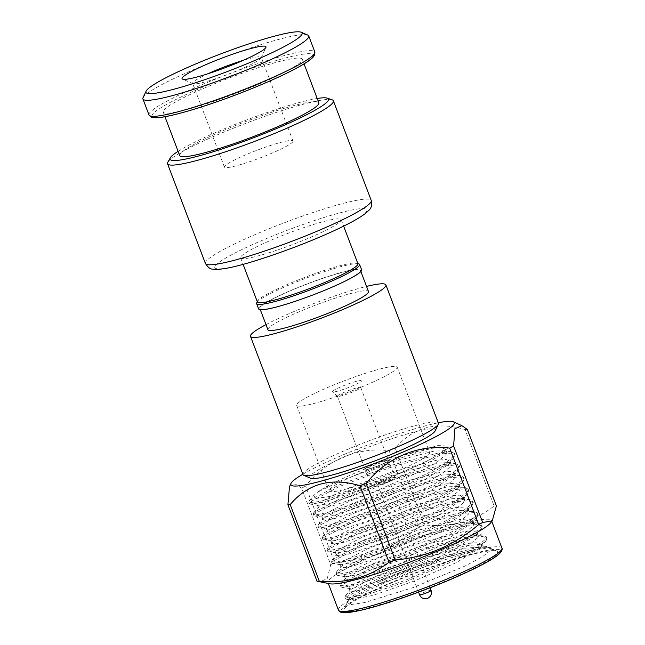 <?xml version="1.0" encoding="UTF-8"?>
<svg xmlns="http://www.w3.org/2000/svg" width="645" height="645" viewBox="0 0 645 645"><rect width="100%" height="100%" fill="white"/><g stroke="black" fill="none" stroke-linecap="round" stroke-linejoin="round"><path stroke-width="0.48" stroke-dasharray="3.23 2.42" d="M330.071 583.814A87.43 9.86 159.2 0 1 327.999 582.637A87.43 9.86 159.2 0 1 328.894 580.242A87.43 9.86 159.2 0 1 402.278 543.896A87.43 9.86 159.2 0 1 486.951 519.209A87.43 9.86 159.2 0 1 491.466 520.547A87.43 9.86 159.2 0 1 490.692 522.797M289.492 486.717L290.476 485.088L295.184 483.976L301.65 488.168L330.708 564.657L327.241 578.573L319.718 581.984M330.708 564.657A101.571 11.449 159.2 0 1 334.658 562.553L305.601 486.056C325.628 460.466 357.37 446.743 389.088 450.637L418.137 527.134C393.837 547.815 366.005 559.618 334.658 562.553M418.137 527.134A101.571 11.449 159.2 0 1 424.362 524.925L395.304 448.436C412.752 427.353 436.004 421.056 465.061 429.554L494.118 506.043C474.373 521.241 451.121 527.537 424.362 524.925M494.118 506.043A101.571 11.449 159.2 0 1 496.4 505.946M301.65 488.168A101.571 11.449 159.2 0 1 305.601 486.056M465.061 429.554A101.571 11.449 159.2 0 1 467.343 429.457M389.088 450.637A101.571 11.449 159.2 0 1 395.304 448.436M302.868 474.228A87.43 9.86 159.2 0 1 438.286 422.789M329.692 489.402A53.777 6.063 159.2 0 1 382.211 464.263A53.777 6.063 159.2 0 1 429.691 452.677A53.777 6.063 159.2 0 1 381.566 477.445A53.777 6.063 159.2 0 1 329.144 490.877A53.777 6.063 159.2 0 1 329.692 489.402M432.843 457.966L448.098 447.864L447.598 444.937L438.713 445.356L400.964 455.765C368.206 466.44 328.507 483.766 317.735 492.095L313.712 495.465L315.808 498.529L330.643 496.328L384.573 479.082A76.803 8.659 159.2 0 0 432.843 457.966L421.983 463.755L369.109 486.919L322.685 502.31L310.487 504.14L309.326 503.527L310.245 501.786L339.399 486.515L393.402 466.327L440.954 453.903L450.919 453.177L455.168 454.927L454.523 457.402L444.308 465.698L426.498 475.639L373.624 498.811L327.2 514.202L315.002 516.032L313.841 515.419L314.76 513.67L343.914 498.408L397.917 478.211L445.469 465.795L455.435 465.069L459.683 466.819L459.038 469.294L448.823 477.59L431.013 487.531L378.139 510.695L331.724 526.086L319.517 527.924L318.356 527.304L319.275 525.562L348.429 510.292L402.44 490.103L449.984 477.679L459.958 476.961L464.198 478.711L463.013 481.888L453.346 489.482L435.528 499.424L382.654 522.587L336.239 537.978L324.032 539.809L322.871 539.196L323.798 537.454L352.952 522.184L406.955 501.987L454.499 489.571L464.473 488.846L468.722 490.595L467.536 493.78L457.861 501.367L440.043 511.308L387.169 534.471L340.753 549.871L328.555 551.701L327.386 551.088L328.313 549.338L357.467 534.076L411.47 513.88L459.014 501.463L468.988 500.738L473.237 502.487L472.051 505.664L462.376 513.259L444.566 523.2L391.692 546.363L345.269 561.755L333.07 563.593L331.901 562.972L332.828 561.231L361.982 545.96L415.985 525.772L463.537 513.347L473.503 512.63L477.751 514.379L476.566 517.556L466.891 525.151L449.081 535.084L396.207 558.256L349.784 573.647L337.585 575.477L336.424 574.864L337.343 573.123L366.497 557.852L420.5 537.656L468.052 525.24L478.018 524.514L482.267 526.264L481.622 528.739L471.406 537.035L453.596 546.976L400.722 570.14L354.298 585.539L342.1 587.369L340.939 586.756L341.858 585.007L371.012 569.745L425.015 549.548L472.567 537.132L482.533 536.406L486.781 538.156L486.137 540.631L475.921 548.927L458.111 558.868L405.237 582.032L358.822 597.423L346.615 599.261L345.454 598.641L346.373 596.899L375.527 581.629L429.538 561.44L475.663 549.242A76.803 8.659 159.2 0 1 490.039 548.121A76.803 8.659 159.2 0 1 490.853 548.863A76.803 8.659 159.2 0 1 490.571 550.274L490.748 548.597L487.693 546.976L476.534 547.573L428.99 559.997L374.979 580.186L345.825 595.456L344.906 597.197L348.719 597.802L358.273 595.98L404.689 580.589L457.563 557.425L476.252 546.92L485.588 539.188L486.233 536.713L483.169 535.092L472.019 535.689L424.466 548.105L370.464 568.301L341.31 583.564L340.391 585.313L344.204 585.91L353.75 584.096L400.174 568.697L453.048 545.533L471.737 535.028L481.073 527.296L481.718 524.82L478.654 523.2L467.504 523.796L419.951 536.213L365.949 556.409L336.795 571.68L335.876 573.421L339.689 574.026L349.235 572.204L395.659 556.812L448.533 533.641L467.214 523.143L476.558 515.403L477.203 512.936L474.14 511.308L462.989 511.904L415.436 524.329L361.434 544.517L332.28 559.787L331.353 561.529L335.174 562.134L344.72 560.312L391.144 544.92L444.018 521.757L462.699 511.251L472.043 503.519L472.688 501.044L469.625 499.424L458.466 500.02L410.921 512.436L356.919 532.633L327.765 547.895L326.838 549.645L330.651 550.241L340.205 548.427L386.621 533.028L439.503 509.864L458.184 499.367L467.528 491.627L468.173 489.152L465.11 487.531L453.951 488.128L406.406 500.544L352.404 520.741L323.25 536.011L322.323 537.753L326.136 538.357L335.69 536.535L382.106 521.144L434.98 497.98L453.669 487.475L463.005 479.735L463.65 477.268L460.594 475.639L449.436 476.236L401.891 488.66L347.881 508.849L318.727 524.119L317.808 525.86L321.621 526.465L331.175 524.643L377.591 509.252L430.465 486.088L449.154 475.583L458.49 467.851L459.135 465.376L456.071 463.755L444.921 464.352L397.368 476.768L343.366 496.964L314.212 512.227L313.293 513.976L317.106 514.573L326.652 512.759L373.076 497.368L425.95 474.196L444.639 463.699L453.975 455.959L454.62 453.483L451.556 451.863L440.406 452.459L392.853 464.884L338.851 485.072L309.697 500.343L308.778 502.084L312.583 502.689L322.137 500.867L368.561 485.475L384.573 479.082M345.059 607.872A82.028 9.248 159.2 0 1 420.806 571.148A82.028 9.248 159.2 0 1 496.715 551.072A82.028 9.248 159.2 0 1 424.184 589.635A82.028 9.248 159.2 0 1 344.341 608.953A82.028 9.248 159.2 0 1 345.059 607.872M310.479 478.187A67.177 7.571 159.2 0 1 310.43 475.679A67.177 7.571 159.2 0 1 379.663 442.962A67.177 7.571 159.2 0 1 435.222 430.804M303.013 474.607A72.425 8.167 159.2 0 1 303.755 472.624A72.425 8.167 159.2 0 1 374.487 438.769A72.425 8.167 159.2 0 1 438.431 423.168M265.982 324.612A72.425 8.167 159.2 0 1 366.529 286.412M267.925 329.724A53.777 6.063 159.2 0 1 268.473 328.249A53.777 6.063 159.2 0 1 320.992 303.11A53.777 6.063 159.2 0 1 368.472 291.532M260.403 307.004A53.777 6.063 159.2 0 1 312.922 281.865A53.777 6.063 159.2 0 1 360.402 270.287A53.777 6.063 159.2 0 1 312.285 295.047A53.777 6.063 159.2 0 1 259.854 308.479A53.777 6.063 159.2 0 1 260.403 307.004M258.645 308.939A55.075 6.208 159.2 0 1 259.201 307.431A55.075 6.208 159.2 0 1 312.994 281.688A55.075 6.208 159.2 0 1 361.619 269.82M256.686 302.828A55.075 6.208 159.2 0 1 257.178 302.086A55.075 6.208 159.2 0 1 308.092 277.406A55.075 6.208 159.2 0 1 359.023 263.958M257.363 301.9A53.777 6.063 159.2 0 1 257.436 301.159A53.777 6.063 159.2 0 1 257.911 300.425A53.777 6.063 159.2 0 1 307.625 276.326A53.777 6.063 159.2 0 1 357.354 263.2A53.777 6.063 159.2 0 1 357.902 263.708M241.166 256.347A53.777 6.063 159.2 0 1 293.685 231.208A53.777 6.063 159.2 0 1 341.165 219.631A53.777 6.063 159.2 0 1 293.04 244.399A53.777 6.063 159.2 0 1 240.617 257.823A53.777 6.063 159.2 0 1 241.166 256.347M167.821 162.209A88.696 9.998 159.2 0 1 168.442 161.331A88.696 9.998 159.2 0 1 249.413 121.97A88.696 9.998 159.2 0 1 332.111 99.798M178.101 151.325A84.705 9.554 159.2 0 1 245.882 120.244A84.705 9.554 159.2 0 1 317.195 98.483M179.721 155.59A74.401 8.385 159.2 0 1 180.487 153.55A74.401 8.385 159.2 0 1 253.138 118.777A74.401 8.385 159.2 0 1 318.824 102.757M163.943 110.005A74.401 8.385 159.2 0 1 236.594 75.231A74.401 8.385 159.2 0 1 302.279 59.211A74.401 8.385 159.2 0 1 235.707 93.469A74.401 8.385 159.2 0 1 163.185 112.045A74.401 8.385 159.2 0 1 163.943 110.005M143.061 97.653A88.696 9.998 159.2 0 1 143.819 96.508A88.696 9.998 159.2 0 1 225.629 56.833A88.696 9.998 159.2 0 1 307.77 35.08M377.639 484.072A6.144 0.693 159.2 0 1 383.638 481.202A6.144 0.693 159.2 0 1 389.064 479.88A6.144 0.693 159.2 0 1 383.565 482.71A6.144 0.693 159.2 0 1 377.575 484.242A6.144 0.693 159.2 0 1 377.639 484.072M371.77 486.153A12.489 1.411 159.2 0 1 383.969 480.315A12.489 1.411 159.2 0 1 394.998 477.623A12.489 1.411 159.2 0 1 383.823 483.379A12.489 1.411 159.2 0 1 371.649 486.491A12.489 1.411 159.2 0 1 371.77 486.153M366.876 473.253A12.489 1.411 159.2 0 1 379.067 467.415A12.489 1.411 159.2 0 1 390.096 464.722A12.489 1.411 159.2 0 1 390.104 464.771A12.489 1.411 159.2 0 1 378.921 470.479A12.489 1.411 159.2 0 1 366.763 473.632A12.489 1.411 159.2 0 1 366.747 473.591A12.489 1.411 159.2 0 1 366.876 473.253M364.022 469.342A13.795 1.556 159.2 0 1 377.696 462.82A13.795 1.556 159.2 0 1 389.677 459.974A13.795 1.556 159.2 0 1 377.325 466.279A13.795 1.556 159.2 0 1 363.901 469.77A13.795 1.556 159.2 0 1 364.022 469.342M365.223 468.915A12.489 1.411 159.2 0 1 377.422 463.078A12.489 1.411 159.2 0 1 388.451 460.393A12.489 1.411 159.2 0 1 377.277 466.142A12.489 1.411 159.2 0 1 365.102 469.262A12.489 1.411 159.2 0 1 365.223 468.915M337.512 395.966A12.489 1.411 159.2 0 1 349.711 390.128A12.489 1.411 159.2 0 1 360.74 387.435A12.489 1.411 159.2 0 1 360.749 387.516A12.489 1.411 159.2 0 1 349.566 393.184A12.489 1.411 159.2 0 1 337.432 396.369A12.489 1.411 159.2 0 1 337.383 396.304A12.489 1.411 159.2 0 1 337.512 395.966M332.715 391.305A15.375 1.733 159.2 0 1 348.123 383.977A15.375 1.733 159.2 0 1 361.321 380.905A15.375 1.733 159.2 0 1 347.55 387.887A15.375 1.733 159.2 0 1 332.61 391.805A15.375 1.733 159.2 0 1 332.715 391.305M297.208 403.891A53.777 6.063 159.2 0 1 349.727 378.752A53.777 6.063 159.2 0 1 397.207 367.174A53.777 6.063 159.2 0 1 349.09 391.934A53.777 6.063 159.2 0 1 296.66 405.366A53.777 6.063 159.2 0 1 297.208 403.891M480.243 547.742L456.87 562.343L414.808 580.855L373.221 595.335L350.461 599.834L349.187 598.366L364.135 588.579L398.739 573.405L440.745 558.481L475.663 549.242L443.72 558.207L402.061 573.502L366.134 589.683L351.565 598.229L347.381 602.309L350.807 604.583L364.457 602.591L412.994 587.627L465.021 566.044L482.549 556.7L490.571 550.274L488.467 547.428L485.596 546.662L464.481 548.218L431.4 555.926L464.448 546.025L481.138 544.187L481.879 544.864L480.243 547.742L481.686 544.364L477.808 542.727L468.722 543.332L425.434 554.49L376.285 572.72L349.719 586.466L348.872 588.014L349.864 588.538L360.982 586.805L403.141 572.679L451.169 551.475L476.599 534.761L477.171 532.472L473.293 530.835L464.207 531.44L420.919 542.598L371.77 560.827L345.204 574.574L344.357 576.122L345.349 576.654L356.467 574.921L398.626 560.787L446.654 539.591L472.084 522.869L472.656 520.588L468.77 518.943L459.691 519.556L416.404 530.714L367.247 548.935L340.689 562.682L339.834 564.238L340.834 564.762L351.952 563.029L394.111 548.895L442.131 527.699L467.569 510.977L468.141 508.695L464.255 507.059L455.176 507.663L411.889 518.822L362.732 537.051L336.174 550.798L335.319 552.346L336.311 552.87L347.437 551.136L389.588 537.011L437.616 515.807L463.046 499.093L463.626 496.811L459.74 495.166L450.662 495.771L407.374 506.93L358.217 525.159L331.659 538.906L330.804 540.462L331.796 540.986L342.922 539.252L385.073 525.119L433.101 503.922L457.99 487.918L459.103 484.919L455.225 483.274L446.138 483.887L402.859 495.046L353.702 513.267L327.144 527.013L326.289 528.569L327.281 529.094L338.399 527.36L380.558 513.226L428.586 492.03L453.475 476.026L454.588 473.027L450.71 471.39L441.623 471.995L398.336 483.153L349.187 501.383L322.621 515.129L321.774 516.677L322.766 517.201L333.884 515.468L376.043 501.342L424.071 480.138L448.96 464.142L450.073 461.143L446.195 459.498L437.108 460.103L393.821 471.261L344.672 489.49L318.106 503.237L317.259 504.793L318.251 505.317L329.369 503.584L371.528 489.45L419.556 468.254L444.437 452.25L445.558 449.251L441.672 447.606L432.593 448.219L400.964 455.765M431.4 555.926L377.414 575.687L350.848 589.433L350.001 590.989L353.444 591.481L362.111 589.78L404.27 575.646L452.298 554.45L469.262 544.832L477.727 537.728L478.3 535.447L475.413 533.915L465.335 534.415L422.048 545.573L372.899 563.803L345.897 578.009L345.486 579.097L348.929 579.597L357.596 577.888L399.755 563.762L447.783 542.558L464.747 532.939L473.212 525.844L473.785 523.555L470.898 522.031L460.82 522.523L417.533 533.681L368.376 551.91L341.382 566.125L340.963 567.205L344.414 567.705L353.081 566.004L395.24 551.87L443.26 530.674L460.232 521.055L468.697 513.952L469.27 511.67L466.375 510.139L456.305 510.638L413.018 521.797L363.861 540.018L336.867 554.232L336.448 555.321L339.899 555.813L348.566 554.111L390.725 539.978L438.745 518.782L455.709 509.163L464.174 502.06L464.755 499.778L461.86 498.246L451.79 498.746L408.503 509.905L359.346 528.134L332.788 541.881L331.933 543.429L335.384 543.928L344.051 542.219L386.202 528.094L434.23 506.889L451.194 497.271L459.659 490.176L460.24 487.894L457.345 486.362L447.267 486.854L403.988 498.013L354.831 516.242L328.273 529.988L327.418 531.544L330.869 532.036L339.528 530.335L381.687 516.202L429.715 495.005L446.679 485.387L455.144 478.284L455.717 476.002L452.83 474.47L442.752 474.97L399.465 486.128L350.316 504.35L323.75 518.096L322.903 519.652L326.346 520.144L335.013 518.443L377.172 504.309L425.2 483.113L442.164 473.495L450.629 466.391L451.202 464.11L448.315 462.578L438.237 463.078L394.95 474.236L345.801 492.466L319.235 506.212L318.388 507.76L321.831 508.26L330.498 506.551L372.657 492.425L420.685 471.221L437.649 461.61L446.114 454.507L446.687 452.226L443.8 450.694L433.722 451.186L390.435 462.344L341.278 480.573L317.735 492.095M208.037 73.715A36.684 4.136 -20.8 0 0 193 82.358A36.684 4.136 -20.8 0 0 192.629 83.366A36.684 4.136 -20.8 0 0 193.016 83.721A36.684 4.136 -20.8 0 0 226.967 74.739A36.684 4.136 -20.8 0 0 260.846 58.316A36.684 4.136 -20.8 0 0 261.161 57.832A36.684 4.136 -20.8 0 0 261.217 57.308A36.684 4.136 -20.8 0 0 243.294 60.324M292.637 142.021A36.684 4.136 -20.8 0 0 293.015 141.013A36.684 4.136 -20.8 0 0 257.25 150.172A36.684 4.136 -20.8 0 0 224.42 167.063A36.684 4.136 -20.8 0 0 256.815 159.17A36.684 4.136 -20.8 0 0 292.637 142.021M341.116 611.396A85.382 9.627 159.2 0 1 424.974 569.196A85.382 9.627 159.2 0 1 499.851 553.015M501.915 548.04A87.43 9.86 -20.8 0 0 424.724 566.866A87.43 9.86 -20.8 0 0 339.343 607.735A87.43 9.86 -20.8 0 0 338.448 610.138M215.624 265.401A81.399 9.175 159.2 0 1 338.633 213.213A81.399 9.175 159.2 0 1 318.404 237.57A81.399 9.175 159.2 0 1 215.624 265.401M205.4 263.45A88.696 9.998 159.2 0 1 206.311 261.015A88.696 9.998 159.2 0 1 292.927 219.558A88.696 9.998 159.2 0 1 371.23 200.458M151.97 116.269A86.382 9.739 159.2 0 1 152.865 113.931A86.382 9.739 159.2 0 1 237.094 73.603A86.382 9.739 159.2 0 1 313.47 54.93M149.003 114.971A88.696 9.998 159.2 0 1 149.906 112.536A88.696 9.998 159.2 0 1 236.522 71.079A88.696 9.998 159.2 0 1 314.825 51.979M431.062 590.433A6.144 0.693 -20.8 0 0 426.2 591.554A6.144 0.693 -20.8 0 0 419.637 594.634A6.144 0.693 -20.8 0 0 419.572 594.803M308.778 502.084L309.326 503.527M313.293 513.976L313.841 515.419M317.808 525.86L318.356 527.304M322.323 537.753L322.871 539.196M326.838 549.645L327.386 551.088M331.353 561.529L331.901 562.972M335.876 573.421L336.424 574.864M340.391 585.313L340.939 586.756M344.906 597.197L345.454 598.641M454.62 453.483L455.168 454.927M459.135 465.376L459.683 466.819M463.65 477.26L464.198 478.703M468.173 489.152L468.722 490.595M472.688 501.044L473.237 502.487M477.203 512.928L477.751 514.371M481.718 524.82L482.267 526.264M486.233 536.713L486.781 538.156M349.187 598.366L344.341 608.953M490.039 548.121L496.715 551.072M327.999 582.637L328.329 583.507M491.466 520.547L491.796 521.41M259.854 308.479L260.33 309.729M360.402 270.287L360.878 271.537M257.436 301.159L257.242 301.586M357.354 263.2L357.781 263.394M240.617 257.823L243.092 264.345M341.165 219.631L343.64 226.145M163.185 112.045L164.959 116.721M302.279 59.211L304.053 63.887M377.575 484.242L418.573 592.166M389.064 479.88L430.062 587.797M366.747 473.591L371.649 486.491M390.096 464.722L394.998 477.623M390.104 464.771L389.677 459.974M366.763 473.632L363.901 469.77M337.383 396.304L365.102 469.262M360.74 387.435L388.451 460.393M360.749 387.516L361.321 380.905M337.432 396.369L332.61 391.805M296.66 405.366L329.144 490.877M397.207 367.174L429.691 452.677M481.879 544.864L481.686 544.364M350.001 590.989L348.872 588.014M478.3 535.447L477.171 532.472M345.486 579.097L344.357 576.122M473.785 523.555L472.656 520.588M340.963 567.205L339.834 564.238M469.27 511.67L468.141 508.695M336.448 555.321L335.319 552.346M464.755 499.778L463.626 496.811M331.933 543.429L330.804 540.462M460.24 487.894L459.103 484.919M327.418 531.544L326.289 528.569M455.717 476.002L454.588 473.027M322.903 519.652L321.774 516.677M451.202 464.11L450.073 461.143M318.388 507.76L317.259 504.793M446.687 452.226L445.558 449.251M350.461 599.842L346.615 599.261M480.573 547.363L485.596 541.332M349.864 588.538L342.1 587.369M476.058 535.471L481.081 529.448M345.349 576.654L337.585 575.477M471.543 523.587L476.566 517.556M340.834 564.762L333.07 563.593M467.02 511.695L472.051 505.664M336.311 552.87L328.555 551.701M462.505 499.802L467.536 493.78M331.796 540.986L324.032 539.809M457.99 487.918L463.013 481.888M327.281 529.094L319.517 527.924M453.475 476.026L458.498 469.995M322.766 517.201L315.002 516.032M448.96 464.142L453.983 458.111M318.251 505.317L310.487 504.14M444.437 452.25L448.098 447.864M485.596 546.662L487.693 546.976M345.389 595.932L350.412 589.901M483.169 535.092L475.413 533.915M340.874 584.039L345.897 578.009M478.654 523.2L470.898 522.031M336.351 572.147L341.382 566.125M474.14 511.308L466.375 510.139M331.836 560.263L336.867 554.232M469.625 499.424L461.86 498.246M327.321 548.371L332.344 542.34M465.11 487.531L457.345 486.362M322.806 536.479L327.829 530.456M460.586 475.639L452.83 474.47M318.291 524.595L323.314 518.564M456.071 463.755L448.315 462.578M313.776 512.702L318.799 506.672M451.556 451.863L443.8 450.694M309.253 500.81L313.712 495.465M488.467 547.428L481.138 544.195M293.015 141.013L261.217 57.308M224.42 167.063L192.629 83.366M261.161 57.832L265.917 47.432M193.016 83.721L182.551 79.101"/><path stroke-width="0.97" d="M492.24 520.854L496.4 505.946L467.343 429.457L461.852 425.644L454.886 428.74L453.612 445.985L482.67 522.482L492.24 520.854L490.692 522.797A87.43 9.86 159.2 0 1 413.235 560.811A87.43 9.86 159.2 0 1 330.071 583.814L316.977 581.193L287.92 504.704L289.492 486.717L290.919 483.5A87.43 9.86 159.2 0 1 291.701 482.323A87.43 9.86 159.2 0 1 302.868 474.228M482.67 522.482A101.571 11.449 159.2 0 1 478.719 524.587L449.662 448.098C418.452 444.244 386.54 457.523 366.175 483.516L395.232 560.005C426.321 557.191 454.153 545.388 478.719 524.587M395.232 560.005A101.571 11.449 159.2 0 1 389.008 562.214L359.95 485.725C331.24 477.139 307.988 483.428 290.194 504.608L319.251 581.097C345.784 583.765 369.037 577.469 389.008 562.214M319.251 581.097A101.571 11.449 159.2 0 1 316.977 581.193M290.194 504.608A101.571 11.449 159.2 0 1 287.92 504.704M366.175 483.516A101.571 11.449 159.2 0 1 359.95 485.725M453.612 445.985A101.571 11.449 159.2 0 1 449.662 448.098M438.286 422.789A87.43 9.86 159.2 0 1 453.379 421.79A87.43 9.86 159.2 0 1 376.043 462.892A87.43 9.86 159.2 0 1 290.919 483.5M366.529 286.412A72.425 8.167 159.2 0 1 385.904 284.905L438.431 423.168A72.425 8.167 159.2 0 1 438.31 424.233L435.222 430.804A67.177 7.571 159.2 0 1 375.229 460.756A67.177 7.571 159.2 0 1 310.479 478.187L303.803 475.325A72.425 8.167 159.2 0 1 303.013 474.607L250.494 336.343A72.425 8.167 159.2 0 1 251.236 334.36A72.425 8.167 159.2 0 1 265.982 324.612M438.31 424.233A72.425 8.167 159.2 0 1 373.624 456.523A72.425 8.167 159.2 0 1 303.803 475.325M385.904 284.905A72.425 8.167 159.2 0 1 321.097 318.259A72.425 8.167 159.2 0 1 250.494 336.343M360.878 271.537L368.472 291.532A53.777 6.063 159.2 0 1 320.355 316.292A53.777 6.063 159.2 0 1 267.925 329.724L260.33 309.729M357.781 263.394L359.023 263.958A55.075 6.208 159.2 0 1 359.588 264.482L361.619 269.82A55.075 6.208 159.2 0 1 312.333 295.184A55.075 6.208 159.2 0 1 258.645 308.939L256.613 303.593A55.075 6.208 159.2 0 1 256.686 302.828L257.242 301.586M359.588 264.482A55.075 6.208 159.2 0 1 310.31 289.847A55.075 6.208 159.2 0 1 256.613 303.593M343.64 226.145L357.902 263.708A53.777 6.063 159.2 0 1 309.785 288.476A53.777 6.063 159.2 0 1 257.363 301.9L243.092 264.345M317.195 98.483A84.705 9.554 159.2 0 1 327.273 98.161L332.111 99.798A88.696 9.998 159.2 0 1 333.36 100.773A88.696 9.998 159.2 0 1 254.001 141.618A88.696 9.998 159.2 0 1 167.539 163.766A88.696 9.998 159.2 0 1 167.821 162.209L170.353 157.767A84.705 9.554 159.2 0 1 170.949 156.928A84.705 9.554 159.2 0 1 178.101 151.325M327.273 98.161A84.705 9.554 159.2 0 1 252.663 138.103A84.705 9.554 159.2 0 1 170.353 157.767M304.053 63.887L318.824 102.757A74.401 8.385 159.2 0 1 252.251 137.014A74.401 8.385 159.2 0 1 179.721 155.59L164.959 116.721M301.207 32.25L307.77 35.08A88.696 9.998 159.2 0 1 308.737 35.951A88.696 9.998 159.2 0 1 229.378 76.795A88.696 9.998 159.2 0 1 142.916 98.943A88.696 9.998 159.2 0 1 143.061 97.653L146.093 91.171A83.519 9.417 159.2 0 1 146.802 90.098A83.519 9.417 159.2 0 1 223.855 52.729A83.519 9.417 159.2 0 1 301.207 32.25A83.519 9.417 159.2 0 1 227.379 71.531A83.519 9.417 159.2 0 1 146.093 91.171M182.535 77.432A44.876 5.063 159.2 0 1 228.741 55.591A44.876 5.063 159.2 0 1 265.917 47.432A44.876 5.063 159.2 0 1 225.831 67.459A44.876 5.063 159.2 0 1 182.551 79.101A44.876 5.063 159.2 0 1 182.535 77.432M243.294 60.324A36.684 4.136 -20.8 0 0 208.037 73.715M499.851 553.015A85.382 9.627 159.2 0 1 416.831 592.795A85.382 9.627 159.2 0 1 341.116 611.396M501.02 550.443A87.43 9.86 -20.8 0 0 501.915 548.04C502.528 548.871 502.124 550.33 500.705 552.426L498.698 554.41C494.183 558.207 485.733 563.125 473.357 569.14C458.893 576.138 442.204 583.225 423.273 590.401C397.376 600.124 375.938 606.897 358.951 610.718L342.817 612.677C340.455 612.436 338.996 611.589 338.448 610.138A87.43 9.86 -20.8 0 0 415.638 591.312A87.43 9.86 -20.8 0 0 501.02 550.443M371.23 200.458A88.696 9.998 159.2 0 1 291.871 241.303A88.696 9.998 159.2 0 1 205.4 263.45C208.069 267.441 210.431 269.312 212.495 269.062C224.21 271.287 258.282 260.765 295.168 246.971C313.534 239.94 329.579 233.055 343.301 226.314C353.581 221.259 361.079 216.889 365.788 213.189L368.763 210.431C371.399 208.158 372.213 204.836 371.23 200.458L333.36 100.773M313.47 54.93A86.382 9.739 159.2 0 1 236.191 94.734A86.382 9.739 159.2 0 1 151.97 116.269M314.825 51.979A88.696 9.998 159.2 0 1 235.465 92.824A88.696 9.998 159.2 0 1 149.003 114.971L151.341 117.18L154.961 117.785C160.516 117.85 169.869 116.084 183.027 112.472C199.087 108.021 217.163 101.975 237.255 94.339C264.329 83.931 285.558 74.393 300.941 65.725C306.931 62.307 311.011 59.429 313.18 57.091L314.558 55.156L314.825 51.979L308.737 35.951M418.573 592.166L419.572 594.803A6.144 0.693 -20.8 0 0 424.434 593.682A6.144 0.693 -20.8 0 0 431.062 590.433L430.062 587.797M453.379 421.79L461.852 425.644M328.329 583.507L338.448 610.138M491.796 521.41L501.915 548.04M167.539 163.766L205.4 263.45M142.916 98.943L149.003 114.971M419.572 594.803A6.144 6.144 0 0 0 427.498 598.358A6.144 6.144 0 0 0 431.062 590.433"/></g></svg>
